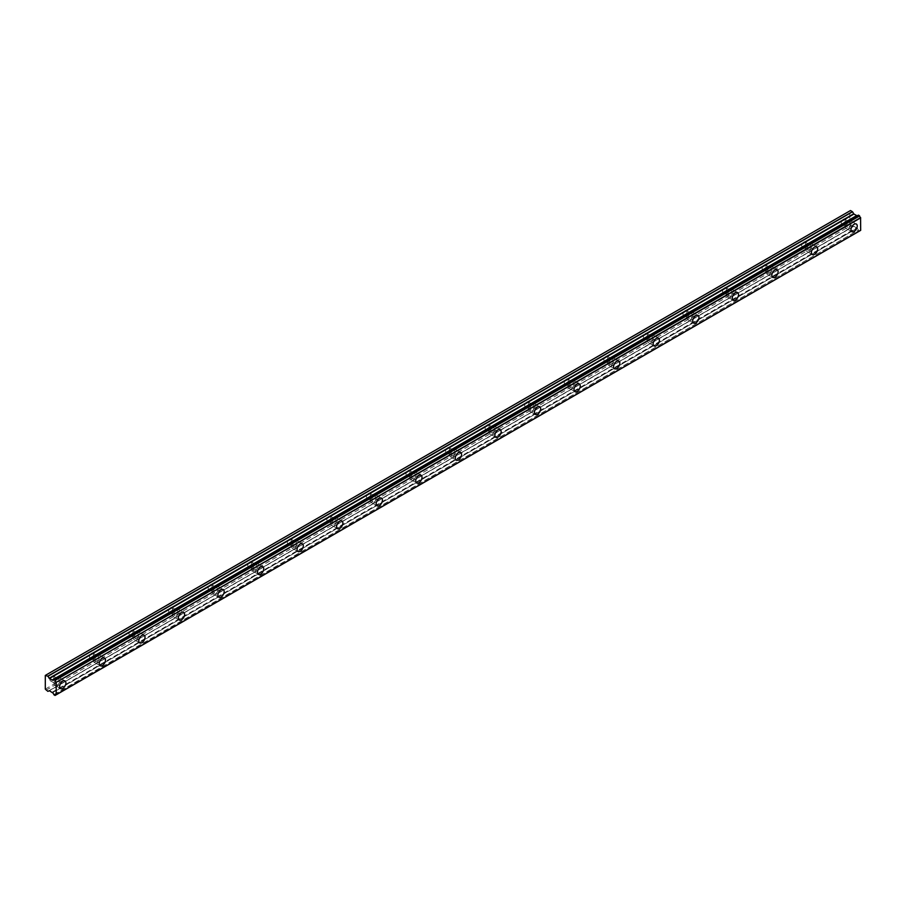 <?xml version="1.0" encoding="UTF-8"?>
<svg xmlns="http://www.w3.org/2000/svg" width="906" height="906" viewBox="0 0 906 906"><rect width="100%" height="100%" fill="white"/><g stroke="black" fill="none" stroke-linecap="round" stroke-linejoin="round"><path stroke-width="0.68" stroke-dasharray="4.53 3.4" d="M848.503 222.344A2.797 1.619 -60 0 1 849.896 222.208A2.797 1.619 -60 0 1 850.326 224.45A2.797 1.619 -60 0 1 848.503 226.919A2.797 1.619 -60 0 1 847.099 227.055A2.797 1.619 -60 0 1 846.668 224.813A2.797 1.619 -60 0 1 848.503 222.344M843.226 219.297A2.797 1.619 -60 0 1 844.619 219.161A2.797 1.619 -60 0 1 845.049 221.404A2.797 1.619 -60 0 1 843.226 223.873A2.797 1.619 -60 0 1 841.821 224.009A2.797 1.619 -60 0 1 841.402 221.766A2.797 1.619 -60 0 1 843.226 219.297M57.169 679.217A2.797 1.619 -60 0 1 58.573 679.081A2.797 1.619 -60 0 1 59.003 681.323A2.797 1.619 -60 0 1 57.169 683.792A2.797 1.619 -60 0 1 55.776 683.928A2.797 1.619 -60 0 1 55.345 681.686A2.797 1.619 -60 0 1 57.169 679.217M51.891 676.17A2.797 1.619 -60 0 1 53.295 676.035A2.797 1.619 -60 0 1 53.726 678.277A2.797 1.619 -60 0 1 51.891 680.746A2.797 1.619 -60 0 1 50.498 680.882A2.797 1.619 -60 0 1 50.068 678.639A2.797 1.619 -60 0 1 51.891 676.17M96.738 656.374A2.797 1.619 -60 0 1 98.131 656.238A2.797 1.619 -60 0 1 98.561 658.481A2.797 1.619 -60 0 1 96.738 660.95A2.797 1.619 -60 0 1 95.334 661.086A2.797 1.619 -60 0 1 94.904 658.843A2.797 1.619 -60 0 1 96.738 656.374M91.461 653.328A2.797 1.619 -60 0 1 92.865 653.192A2.797 1.619 -60 0 1 93.284 655.434A2.797 1.619 -60 0 1 91.461 657.903A2.797 1.619 -60 0 1 90.056 658.039A2.797 1.619 -60 0 1 89.637 655.797A2.797 1.619 -60 0 1 91.461 653.328M136.308 633.532A2.797 1.619 -60 0 1 137.701 633.396A2.797 1.619 -60 0 1 138.131 635.638A2.797 1.619 -60 0 1 136.308 638.096A2.797 1.619 -60 0 1 134.903 638.243A2.797 1.619 -60 0 1 134.473 636.001A2.797 1.619 -60 0 1 136.308 633.532M131.03 630.485A2.797 1.619 -60 0 1 132.423 630.35A2.797 1.619 -60 0 1 132.854 632.592A2.797 1.619 -60 0 1 131.03 635.049A2.797 1.619 -60 0 1 129.626 635.197A2.797 1.619 -60 0 1 129.196 632.954A2.797 1.619 -60 0 1 131.03 630.485M175.866 610.689A2.797 1.619 -60 0 1 177.27 610.553A2.797 1.619 -60 0 1 177.701 612.796A2.797 1.619 -60 0 1 175.866 615.253A2.797 1.619 -60 0 1 174.473 615.4A2.797 1.619 -60 0 1 174.043 613.158A2.797 1.619 -60 0 1 175.866 610.689M170.588 607.643A2.797 1.619 -60 0 1 171.993 607.507A2.797 1.619 -60 0 1 172.423 609.749A2.797 1.619 -60 0 1 170.588 612.207A2.797 1.619 -60 0 1 169.196 612.354A2.797 1.619 -60 0 1 168.765 610.112A2.797 1.619 -60 0 1 170.588 607.643M215.435 587.847A2.797 1.619 -60 0 1 216.84 587.711A2.797 1.619 -60 0 1 217.259 589.953A2.797 1.619 -60 0 1 215.435 592.411A2.797 1.619 -60 0 1 214.043 592.547A2.797 1.619 -60 0 1 213.612 590.316A2.797 1.619 -60 0 1 215.435 587.847M210.158 584.8A2.797 1.619 -60 0 1 211.562 584.664A2.797 1.619 -60 0 1 211.993 586.907A2.797 1.619 -60 0 1 210.158 589.364A2.797 1.619 -60 0 1 208.765 589.512A2.797 1.619 -60 0 1 208.335 587.269A2.797 1.619 -60 0 1 210.158 584.8M255.005 565.004A2.797 1.619 -60 0 1 256.398 564.868A2.797 1.619 -60 0 1 256.828 567.099A2.797 1.619 -60 0 1 255.005 569.568A2.797 1.619 -60 0 1 253.601 569.704A2.797 1.619 -60 0 1 253.17 567.462A2.797 1.619 -60 0 1 255.005 565.004M249.728 561.958A2.797 1.619 -60 0 1 251.121 561.822A2.797 1.619 -60 0 1 251.551 564.064A2.797 1.619 -60 0 1 249.728 566.522A2.797 1.619 -60 0 1 248.323 566.658A2.797 1.619 -60 0 1 247.904 564.427A2.797 1.619 -60 0 1 249.728 561.958M294.575 542.162A2.797 1.619 -60 0 1 295.968 542.015A2.797 1.619 -60 0 1 296.398 544.257A2.797 1.619 -60 0 1 294.575 546.726A2.797 1.619 -60 0 1 293.17 546.862A2.797 1.619 -60 0 1 292.74 544.619A2.797 1.619 -60 0 1 294.575 542.162M289.297 539.115A2.797 1.619 -60 0 1 290.69 538.968A2.797 1.619 -60 0 1 291.12 541.21A2.797 1.619 -60 0 1 289.297 543.679A2.797 1.619 -60 0 1 287.893 543.815A2.797 1.619 -60 0 1 287.462 541.573A2.797 1.619 -60 0 1 289.297 539.115M334.133 519.319A2.797 1.619 -60 0 1 335.537 519.172A2.797 1.619 -60 0 1 335.967 521.414A2.797 1.619 -60 0 1 334.133 523.883A2.797 1.619 -60 0 1 332.74 524.019A2.797 1.619 -60 0 1 332.309 521.777A2.797 1.619 -60 0 1 334.133 519.319M328.855 516.273A2.797 1.619 -60 0 1 330.26 516.126A2.797 1.619 -60 0 1 330.69 518.368A2.797 1.619 -60 0 1 328.855 520.837A2.797 1.619 -60 0 1 327.462 520.973A2.797 1.619 -60 0 1 327.032 518.73A2.797 1.619 -60 0 1 328.855 516.273M373.702 496.465A2.797 1.619 -60 0 1 375.095 496.329A2.797 1.619 -60 0 1 375.526 498.572A2.797 1.619 -60 0 1 373.702 501.041A2.797 1.619 -60 0 1 372.298 501.177A2.797 1.619 -60 0 1 371.879 498.934A2.797 1.619 -60 0 1 373.702 496.465M368.425 493.43A2.797 1.619 -60 0 1 369.829 493.283A2.797 1.619 -60 0 1 370.26 495.525A2.797 1.619 -60 0 1 368.425 497.994A2.797 1.619 -60 0 1 367.032 498.13A2.797 1.619 -60 0 1 366.602 495.888A2.797 1.619 -60 0 1 368.425 493.43M413.272 473.623A2.797 1.619 -60 0 1 414.665 473.487A2.797 1.619 -60 0 1 415.095 475.729A2.797 1.619 -60 0 1 413.272 478.198A2.797 1.619 -60 0 1 411.868 478.334A2.797 1.619 -60 0 1 411.437 476.092A2.797 1.619 -60 0 1 413.272 473.623M407.994 470.576A2.797 1.619 -60 0 1 409.387 470.44A2.797 1.619 -60 0 1 409.818 472.683A2.797 1.619 -60 0 1 407.994 475.152A2.797 1.619 -60 0 1 406.59 475.288A2.797 1.619 -60 0 1 406.16 473.045A2.797 1.619 -60 0 1 407.994 470.576M452.83 450.78A2.797 1.619 -60 0 1 454.234 450.644A2.797 1.619 -60 0 1 454.665 452.887A2.797 1.619 -60 0 1 452.83 455.356A2.797 1.619 -60 0 1 451.437 455.492A2.797 1.619 -60 0 1 451.007 453.249A2.797 1.619 -60 0 1 452.83 450.78M447.564 447.734A2.797 1.619 -60 0 1 448.957 447.598A2.797 1.619 -60 0 1 449.387 449.84A2.797 1.619 -60 0 1 447.564 452.309A2.797 1.619 -60 0 1 446.16 452.445A2.797 1.619 -60 0 1 445.729 450.203A2.797 1.619 -60 0 1 447.564 447.734M492.4 427.938A2.797 1.619 -60 0 1 493.804 427.802A2.797 1.619 -60 0 1 494.234 430.044A2.797 1.619 -60 0 1 492.4 432.513A2.797 1.619 -60 0 1 491.007 432.649A2.797 1.619 -60 0 1 490.576 430.407A2.797 1.619 -60 0 1 492.4 427.938M487.122 424.891A2.797 1.619 -60 0 1 488.527 424.755A2.797 1.619 -60 0 1 488.957 426.998A2.797 1.619 -60 0 1 487.122 429.467A2.797 1.619 -60 0 1 485.729 429.603A2.797 1.619 -60 0 1 485.299 427.36A2.797 1.619 -60 0 1 487.122 424.891M531.969 405.095A2.797 1.619 -60 0 1 533.362 404.959A2.797 1.619 -60 0 1 533.793 407.202A2.797 1.619 -60 0 1 531.969 409.671A2.797 1.619 -60 0 1 530.565 409.806A2.797 1.619 -60 0 1 530.146 407.564A2.797 1.619 -60 0 1 531.969 405.095M526.692 402.049A2.797 1.619 -60 0 1 528.096 401.913A2.797 1.619 -60 0 1 528.515 404.155A2.797 1.619 -60 0 1 526.692 406.624A2.797 1.619 -60 0 1 525.299 406.76A2.797 1.619 -60 0 1 524.868 404.518A2.797 1.619 -60 0 1 526.692 402.049M571.539 382.253A2.797 1.619 -60 0 1 572.932 382.117A2.797 1.619 -60 0 1 573.362 384.359A2.797 1.619 -60 0 1 571.539 386.817A2.797 1.619 -60 0 1 570.134 386.964A2.797 1.619 -60 0 1 569.704 384.722A2.797 1.619 -60 0 1 571.539 382.253M566.261 379.206A2.797 1.619 -60 0 1 567.654 379.07A2.797 1.619 -60 0 1 568.085 381.313A2.797 1.619 -60 0 1 566.261 383.782A2.797 1.619 -60 0 1 564.857 383.918A2.797 1.619 -60 0 1 564.427 381.675A2.797 1.619 -60 0 1 566.261 379.206M611.097 359.41A2.797 1.619 -60 0 1 612.501 359.274A2.797 1.619 -60 0 1 612.932 361.517A2.797 1.619 -60 0 1 611.097 363.974A2.797 1.619 -60 0 1 609.704 364.121A2.797 1.619 -60 0 1 609.274 361.879A2.797 1.619 -60 0 1 611.097 359.41M605.831 356.364A2.797 1.619 -60 0 1 607.224 356.228A2.797 1.619 -60 0 1 607.654 358.47A2.797 1.619 -60 0 1 605.831 360.928A2.797 1.619 -60 0 1 604.427 361.075A2.797 1.619 -60 0 1 603.996 358.833A2.797 1.619 -60 0 1 605.831 356.364M650.667 336.568A2.797 1.619 -60 0 1 652.071 336.432A2.797 1.619 -60 0 1 652.49 338.674A2.797 1.619 -60 0 1 650.667 341.132A2.797 1.619 -60 0 1 649.274 341.279A2.797 1.619 -60 0 1 648.843 339.037A2.797 1.619 -60 0 1 650.667 336.568M645.389 333.521A2.797 1.619 -60 0 1 646.793 333.385A2.797 1.619 -60 0 1 647.224 335.628A2.797 1.619 -60 0 1 645.389 338.085A2.797 1.619 -60 0 1 643.996 338.232A2.797 1.619 -60 0 1 643.566 335.99A2.797 1.619 -60 0 1 645.389 333.521M690.236 313.725A2.797 1.619 -60 0 1 691.629 313.589A2.797 1.619 -60 0 1 692.059 315.832A2.797 1.619 -60 0 1 690.236 318.289A2.797 1.619 -60 0 1 688.832 318.425A2.797 1.619 -60 0 1 688.401 316.183A2.797 1.619 -60 0 1 690.236 313.725M684.959 310.679A2.797 1.619 -60 0 1 686.363 310.543A2.797 1.619 -60 0 1 686.782 312.785A2.797 1.619 -60 0 1 684.959 315.243A2.797 1.619 -60 0 1 683.554 315.379A2.797 1.619 -60 0 1 683.135 313.148A2.797 1.619 -60 0 1 684.959 310.679M729.806 290.883A2.797 1.619 -60 0 1 731.199 290.735A2.797 1.619 -60 0 1 731.629 292.978A2.797 1.619 -60 0 1 729.806 295.447A2.797 1.619 -60 0 1 728.401 295.583A2.797 1.619 -60 0 1 727.971 293.34A2.797 1.619 -60 0 1 729.806 290.883M724.528 287.836A2.797 1.619 -60 0 1 725.921 287.7A2.797 1.619 -60 0 1 726.352 289.931A2.797 1.619 -60 0 1 724.528 292.4A2.797 1.619 -60 0 1 723.124 292.536A2.797 1.619 -60 0 1 722.694 290.294A2.797 1.619 -60 0 1 724.528 287.836M769.364 268.04A2.797 1.619 -60 0 1 770.768 267.893A2.797 1.619 -60 0 1 771.199 270.135A2.797 1.619 -60 0 1 769.364 272.604A2.797 1.619 -60 0 1 767.971 272.74A2.797 1.619 -60 0 1 767.541 270.498A2.797 1.619 -60 0 1 769.364 268.04M764.086 264.994A2.797 1.619 -60 0 1 765.491 264.846A2.797 1.619 -60 0 1 765.921 267.089A2.797 1.619 -60 0 1 764.086 269.558A2.797 1.619 -60 0 1 762.693 269.694A2.797 1.619 -60 0 1 762.263 267.451A2.797 1.619 -60 0 1 764.086 264.994M808.933 245.198A2.797 1.619 -60 0 1 810.338 245.05A2.797 1.619 -60 0 1 810.757 247.293A2.797 1.619 -60 0 1 808.933 249.762A2.797 1.619 -60 0 1 807.54 249.897A2.797 1.619 -60 0 1 807.11 247.655A2.797 1.619 -60 0 1 808.933 245.198M803.656 242.151A2.797 1.619 -60 0 1 805.06 242.004A2.797 1.619 -60 0 1 805.491 244.246A2.797 1.619 -60 0 1 803.656 246.715A2.797 1.619 -60 0 1 802.263 246.851A2.797 1.619 -60 0 1 801.833 244.609A2.797 1.619 -60 0 1 803.656 242.151M858.322 215.198A1.676 0.974 60 0 1 857.993 215.753A1.676 0.974 60 0 1 857.314 215.741M848.503 228.255A4.428 2.559 120 0 0 851.391 224.348A4.428 2.559 120 0 0 850.711 220.792A4.428 2.559 120 0 0 848.503 221.019A4.428 2.559 120 0 0 845.604 224.915A4.428 2.559 120 0 0 846.283 228.471A4.428 2.559 120 0 0 848.503 228.255M57.169 685.117A4.428 2.559 120 0 0 60.068 681.221A4.428 2.559 120 0 0 59.388 677.665A4.428 2.559 120 0 0 57.169 677.892A4.428 2.559 120 0 0 54.281 681.788A4.428 2.559 120 0 0 54.96 685.344A4.428 2.559 120 0 0 57.169 685.117M96.738 662.275A4.428 2.559 120 0 0 99.626 658.368A4.428 2.559 120 0 0 98.947 654.823A4.428 2.559 120 0 0 96.738 655.038A4.428 2.559 120 0 0 93.839 658.945A4.428 2.559 120 0 0 94.518 662.501A4.428 2.559 120 0 0 96.738 662.275M136.308 639.432A4.428 2.559 120 0 0 139.196 635.525A4.428 2.559 120 0 0 138.516 631.98A4.428 2.559 120 0 0 136.308 632.195A4.428 2.559 120 0 0 133.409 636.103A4.428 2.559 120 0 0 134.088 639.647A4.428 2.559 120 0 0 136.308 639.432M175.866 616.59A4.428 2.559 120 0 0 178.765 612.683A4.428 2.559 120 0 0 178.086 609.138A4.428 2.559 120 0 0 175.866 609.353A4.428 2.559 120 0 0 172.978 613.26A4.428 2.559 120 0 0 173.658 616.805A4.428 2.559 120 0 0 175.866 616.59M215.435 593.747A4.428 2.559 120 0 0 218.335 589.84A4.428 2.559 120 0 0 217.655 586.295A4.428 2.559 120 0 0 215.435 586.51A4.428 2.559 120 0 0 212.548 590.418A4.428 2.559 120 0 0 213.216 593.962A4.428 2.559 120 0 0 215.435 593.747M255.005 570.905A4.428 2.559 120 0 0 257.893 566.997A4.428 2.559 120 0 0 257.213 563.453A4.428 2.559 120 0 0 255.005 563.668A4.428 2.559 120 0 0 252.106 567.575A4.428 2.559 120 0 0 252.785 571.12A4.428 2.559 120 0 0 255.005 570.905M294.575 548.062A4.428 2.559 120 0 0 297.462 544.155A4.428 2.559 120 0 0 296.783 540.61A4.428 2.559 120 0 0 294.575 540.825A4.428 2.559 120 0 0 291.675 544.733A4.428 2.559 120 0 0 292.355 548.277A4.428 2.559 120 0 0 294.575 548.062M334.133 525.22A4.428 2.559 120 0 0 337.032 521.312A4.428 2.559 120 0 0 336.353 517.768A4.428 2.559 120 0 0 334.133 517.983A4.428 2.559 120 0 0 331.245 521.89A4.428 2.559 120 0 0 331.924 525.435A4.428 2.559 120 0 0 334.133 525.22M373.702 502.377A4.428 2.559 120 0 0 376.602 498.47A4.428 2.559 120 0 0 375.922 494.914A4.428 2.559 120 0 0 373.702 495.14A4.428 2.559 120 0 0 370.803 499.047A4.428 2.559 120 0 0 371.483 502.592A4.428 2.559 120 0 0 373.702 502.377M413.272 479.523A4.428 2.559 120 0 0 416.16 475.627A4.428 2.559 120 0 0 415.48 472.071A4.428 2.559 120 0 0 413.272 472.298A4.428 2.559 120 0 0 410.373 476.194A4.428 2.559 120 0 0 411.052 479.75A4.428 2.559 120 0 0 413.272 479.523M452.83 456.681A4.428 2.559 120 0 0 455.729 452.785A4.428 2.559 120 0 0 455.05 449.229A4.428 2.559 120 0 0 452.83 449.455A4.428 2.559 120 0 0 449.942 453.351A4.428 2.559 120 0 0 450.622 456.907A4.428 2.559 120 0 0 452.83 456.681M492.4 433.838A4.428 2.559 120 0 0 495.299 429.942A4.428 2.559 120 0 0 494.619 426.386A4.428 2.559 120 0 0 492.4 426.613A4.428 2.559 120 0 0 489.512 430.509A4.428 2.559 120 0 0 490.191 434.065A4.428 2.559 120 0 0 492.4 433.838M531.969 410.996A4.428 2.559 120 0 0 534.857 407.1A4.428 2.559 120 0 0 534.178 403.544A4.428 2.559 120 0 0 531.969 403.759A4.428 2.559 120 0 0 529.07 407.666A4.428 2.559 120 0 0 529.75 411.222A4.428 2.559 120 0 0 531.969 410.996M571.539 388.153A4.428 2.559 120 0 0 574.427 384.246A4.428 2.559 120 0 0 573.747 380.701A4.428 2.559 120 0 0 571.539 380.916A4.428 2.559 120 0 0 568.64 384.824A4.428 2.559 120 0 0 569.319 388.38A4.428 2.559 120 0 0 571.539 388.153M611.097 365.311A4.428 2.559 120 0 0 613.996 361.403A4.428 2.559 120 0 0 613.317 357.859A4.428 2.559 120 0 0 611.097 358.074A4.428 2.559 120 0 0 608.209 361.981A4.428 2.559 120 0 0 608.889 365.526A4.428 2.559 120 0 0 611.097 365.311M650.667 342.468A4.428 2.559 120 0 0 653.566 338.561A4.428 2.559 120 0 0 652.886 335.016A4.428 2.559 120 0 0 650.667 335.231A4.428 2.559 120 0 0 647.779 339.138A4.428 2.559 120 0 0 648.458 342.683A4.428 2.559 120 0 0 650.667 342.468M690.236 319.625A4.428 2.559 120 0 0 693.124 315.718A4.428 2.559 120 0 0 692.444 312.174A4.428 2.559 120 0 0 690.236 312.389A4.428 2.559 120 0 0 687.337 316.296A4.428 2.559 120 0 0 688.016 319.841A4.428 2.559 120 0 0 690.236 319.625M729.806 296.783A4.428 2.559 120 0 0 732.694 292.876A4.428 2.559 120 0 0 732.014 289.331A4.428 2.559 120 0 0 729.806 289.546A4.428 2.559 120 0 0 726.906 293.453A4.428 2.559 120 0 0 727.586 296.998A4.428 2.559 120 0 0 729.806 296.783M769.364 273.94A4.428 2.559 120 0 0 772.263 270.033A4.428 2.559 120 0 0 771.584 266.489A4.428 2.559 120 0 0 769.364 266.704A4.428 2.559 120 0 0 766.476 270.611A4.428 2.559 120 0 0 767.155 274.156A4.428 2.559 120 0 0 769.364 273.94M808.933 251.098A4.428 2.559 120 0 0 811.833 247.191A4.428 2.559 120 0 0 811.153 243.635A4.428 2.559 120 0 0 808.933 243.861A4.428 2.559 120 0 0 806.034 247.768A4.428 2.559 120 0 0 806.714 251.313A4.428 2.559 120 0 0 808.933 251.098M52.412 692.682L857.019 228.289A1.676 0.974 60 0 1 858.322 230.181L53.93 694.868M45.3 689.115L849.817 224.631L849.817 210.928L45.3 675.412M52.322 680.112L856.929 215.571M54.938 695.446L859.59 230.905A1.676 0.974 60 0 1 859.919 230.362A1.676 0.974 60 0 1 860.587 230.362M859.454 230.962L858.446 230.373M857.019 228.289L52.514 692.784M856.929 228.199L853.916 226.24L852.501 226.885L47.984 691.38M849.817 224.631L852.501 226.885M850.474 210.543L849.817 210.928M45.957 690.259L850.474 225.775M859.59 230.905L56.183 694.777M53.805 694.664L858.322 230.181M52.084 692.275L856.612 227.791M853.916 226.24L49.388 690.723M49.162 690.7L853.678 226.217M47.871 691.357L852.387 226.874M52.322 692.524L856.838 228.04M844.619 219.161L849.896 222.208M53.295 676.035L58.573 679.081M92.865 653.192L98.131 656.238M132.423 630.35L137.701 633.396M171.993 607.507L177.27 610.553M211.562 584.664L216.84 587.711M251.121 561.822L256.398 564.868M290.69 538.968L295.968 542.015M330.26 516.126L335.537 519.172M369.829 493.283L375.095 496.329M409.387 470.44L414.665 473.487M448.957 447.598L454.234 450.644M488.527 424.755L493.804 427.802M528.096 401.913L533.362 404.959M567.654 379.07L572.932 382.117M607.224 356.228L612.501 359.274M646.793 333.385L652.071 336.432M686.363 310.543L691.629 313.589M725.921 287.7L731.199 290.735M765.491 264.846L770.768 267.893M805.06 242.004L810.338 245.05M857.993 215.753L53.465 680.236M850.711 220.792L856.317 224.031M59.388 677.665L64.994 680.904M98.947 654.823L104.552 658.062M138.516 631.98L144.122 635.219M178.086 609.138L183.691 612.377M217.655 586.295L223.261 589.534M257.213 563.453L262.819 566.68M296.783 540.61L302.389 543.838M336.353 517.768L341.958 520.995M375.922 494.914L381.517 498.153M415.48 472.071L421.086 475.31M455.05 449.229L460.656 452.468M494.619 426.386L500.225 429.625M534.178 403.544L539.783 406.783M573.747 380.701L579.353 383.94M613.317 357.859L618.923 361.098M652.886 335.016L658.492 338.255M692.444 312.174L698.05 315.401M732.014 289.331L737.62 292.559M771.584 266.489L777.189 269.716M811.153 243.635L816.759 246.874M841.821 224.009L847.099 227.055M50.498 680.882L55.776 683.928M90.056 658.039L95.334 661.086M129.626 635.197L134.903 638.243M169.196 612.354L174.473 615.4M208.765 589.512L214.043 592.547M248.323 566.658L253.601 569.704M287.893 543.815L293.17 546.862M327.462 520.973L332.74 524.019M367.032 498.13L372.298 501.177M406.59 475.288L411.868 478.334M446.16 452.445L451.437 455.492M485.729 429.603L491.007 432.649M525.299 406.76L530.565 409.806M564.857 383.918L570.134 386.964M604.427 361.075L609.704 364.121M643.996 338.232L649.274 341.279M683.554 315.379L688.832 318.425M723.124 292.536L728.401 295.583M762.693 269.694L767.971 272.74M802.263 246.851L807.54 249.897M859.919 230.362L55.402 694.845M846.283 228.471L851.889 231.71M54.96 685.344L60.555 688.571M94.518 662.501L100.124 665.729M134.088 639.647L139.694 642.886M173.658 616.805L179.263 620.044M213.216 593.962L218.822 597.201M252.785 571.12L258.391 574.359M292.355 548.277L297.961 551.516M331.924 525.435L337.53 528.674M371.483 502.592L377.089 505.831M411.052 479.75L416.658 482.989M450.622 456.907L456.228 460.146M490.191 434.065L495.797 437.292M529.75 411.222L535.355 414.45M569.319 388.38L574.925 391.607M608.889 365.526L614.495 368.765M648.458 342.683L654.053 345.922M688.016 319.841L693.622 323.08M727.586 296.998L733.192 300.237M767.155 274.156L772.761 277.395M806.714 251.313L812.32 254.552M859.556 230.973L56.081 694.845"/><path stroke-width="1.36" d="M858.446 215.152L859.454 215.73L54.938 680.213L53.93 679.636L858.446 215.152L53.805 679.681A1.676 0.974 60 0 1 53.465 680.236A1.676 0.974 60 0 1 52.627 680.146A1.676 0.974 60 0 1 52.514 680.078L857.042 215.594L52.514 680.078M854.109 231.483A4.428 2.559 120 0 0 856.997 227.587A4.428 2.559 120 0 0 856.317 224.031A4.428 2.559 120 0 0 854.109 224.258A4.428 2.559 120 0 0 851.21 228.153A4.428 2.559 120 0 0 851.889 231.71A4.428 2.559 120 0 0 854.109 231.483M62.774 688.356A4.428 2.559 120 0 0 65.674 684.449A4.428 2.559 120 0 0 64.994 680.904A4.428 2.559 120 0 0 62.774 681.119A4.428 2.559 120 0 0 59.887 685.027A4.428 2.559 120 0 0 60.555 688.571A4.428 2.559 120 0 0 62.774 688.356M102.344 665.514A4.428 2.559 120 0 0 105.232 661.607A4.428 2.559 120 0 0 104.552 658.062A4.428 2.559 120 0 0 102.344 658.277A4.428 2.559 120 0 0 99.445 662.184A4.428 2.559 120 0 0 100.124 665.729A4.428 2.559 120 0 0 102.344 665.514M141.914 642.671A4.428 2.559 120 0 0 144.801 638.764A4.428 2.559 120 0 0 144.122 635.219A4.428 2.559 120 0 0 141.914 635.434A4.428 2.559 120 0 0 139.014 639.342A4.428 2.559 120 0 0 139.694 642.886A4.428 2.559 120 0 0 141.914 642.671M181.472 619.829A4.428 2.559 120 0 0 184.371 615.921A4.428 2.559 120 0 0 183.691 612.377A4.428 2.559 120 0 0 181.472 612.592A4.428 2.559 120 0 0 178.584 616.499A4.428 2.559 120 0 0 179.263 620.044A4.428 2.559 120 0 0 181.472 619.829M221.041 596.986A4.428 2.559 120 0 0 223.941 593.079A4.428 2.559 120 0 0 223.261 589.534A4.428 2.559 120 0 0 221.041 589.749A4.428 2.559 120 0 0 218.142 593.657A4.428 2.559 120 0 0 218.822 597.201A4.428 2.559 120 0 0 221.041 596.986M260.611 574.144A4.428 2.559 120 0 0 263.499 570.236A4.428 2.559 120 0 0 262.819 566.68A4.428 2.559 120 0 0 260.611 566.907A4.428 2.559 120 0 0 257.712 570.814A4.428 2.559 120 0 0 258.391 574.359A4.428 2.559 120 0 0 260.611 574.144M300.169 551.301A4.428 2.559 120 0 0 303.068 547.394A4.428 2.559 120 0 0 302.389 543.838A4.428 2.559 120 0 0 300.169 544.064A4.428 2.559 120 0 0 297.281 547.96A4.428 2.559 120 0 0 297.961 551.516A4.428 2.559 120 0 0 300.169 551.301M339.739 528.447A4.428 2.559 120 0 0 342.638 524.551A4.428 2.559 120 0 0 341.958 520.995A4.428 2.559 120 0 0 339.739 521.222A4.428 2.559 120 0 0 336.851 525.118A4.428 2.559 120 0 0 337.53 528.674A4.428 2.559 120 0 0 339.739 528.447M379.308 505.605A4.428 2.559 120 0 0 382.196 501.709A4.428 2.559 120 0 0 381.517 498.153A4.428 2.559 120 0 0 379.308 498.379A4.428 2.559 120 0 0 376.409 502.275A4.428 2.559 120 0 0 377.089 505.831A4.428 2.559 120 0 0 379.308 505.605M418.878 482.762A4.428 2.559 120 0 0 421.766 478.866A4.428 2.559 120 0 0 421.086 475.31A4.428 2.559 120 0 0 418.878 475.525A4.428 2.559 120 0 0 415.979 479.433A4.428 2.559 120 0 0 416.658 482.989A4.428 2.559 120 0 0 418.878 482.762M458.436 459.92A4.428 2.559 120 0 0 461.335 456.012A4.428 2.559 120 0 0 460.656 452.468A4.428 2.559 120 0 0 458.436 452.683A4.428 2.559 120 0 0 455.548 456.59A4.428 2.559 120 0 0 456.228 460.146A4.428 2.559 120 0 0 458.436 459.92M498.006 437.077A4.428 2.559 120 0 0 500.905 433.17A4.428 2.559 120 0 0 500.225 429.625A4.428 2.559 120 0 0 498.006 429.84A4.428 2.559 120 0 0 495.118 433.748A4.428 2.559 120 0 0 495.797 437.292A4.428 2.559 120 0 0 498.006 437.077M537.575 414.235A4.428 2.559 120 0 0 540.463 410.327A4.428 2.559 120 0 0 539.783 406.783A4.428 2.559 120 0 0 537.575 406.998A4.428 2.559 120 0 0 534.676 410.905A4.428 2.559 120 0 0 535.355 414.45A4.428 2.559 120 0 0 537.575 414.235M577.145 391.392A4.428 2.559 120 0 0 580.033 387.485A4.428 2.559 120 0 0 579.353 383.94A4.428 2.559 120 0 0 577.145 384.155A4.428 2.559 120 0 0 574.245 388.062A4.428 2.559 120 0 0 574.925 391.607A4.428 2.559 120 0 0 577.145 391.392M616.703 368.549A4.428 2.559 120 0 0 619.602 364.642A4.428 2.559 120 0 0 618.923 361.098A4.428 2.559 120 0 0 616.703 361.313A4.428 2.559 120 0 0 613.815 365.22A4.428 2.559 120 0 0 614.495 368.765A4.428 2.559 120 0 0 616.703 368.549M656.272 345.707A4.428 2.559 120 0 0 659.172 341.8A4.428 2.559 120 0 0 658.492 338.255A4.428 2.559 120 0 0 656.272 338.47A4.428 2.559 120 0 0 653.385 342.377A4.428 2.559 120 0 0 654.053 345.922A4.428 2.559 120 0 0 656.272 345.707M695.842 322.864A4.428 2.559 120 0 0 698.73 318.957A4.428 2.559 120 0 0 698.05 315.401A4.428 2.559 120 0 0 695.842 315.628A4.428 2.559 120 0 0 692.943 319.535A4.428 2.559 120 0 0 693.622 323.08A4.428 2.559 120 0 0 695.842 322.864M735.412 300.022A4.428 2.559 120 0 0 738.299 296.115A4.428 2.559 120 0 0 737.62 292.559A4.428 2.559 120 0 0 735.412 292.785A4.428 2.559 120 0 0 732.512 296.681A4.428 2.559 120 0 0 733.192 300.237A4.428 2.559 120 0 0 735.412 300.022M774.97 277.168A4.428 2.559 120 0 0 777.869 273.272A4.428 2.559 120 0 0 777.189 269.716A4.428 2.559 120 0 0 774.97 269.943A4.428 2.559 120 0 0 772.082 273.839A4.428 2.559 120 0 0 772.761 277.395A4.428 2.559 120 0 0 774.97 277.168M814.539 254.326A4.428 2.559 120 0 0 817.438 250.43A4.428 2.559 120 0 0 816.759 246.874A4.428 2.559 120 0 0 814.539 247.1A4.428 2.559 120 0 0 811.64 250.996A4.428 2.559 120 0 0 812.32 254.552A4.428 2.559 120 0 0 814.539 254.326M55.073 695.389A1.676 0.974 60 0 1 55.402 694.845A1.676 0.974 60 0 1 56.07 694.845L55.028 695.457L53.805 694.664A1.676 0.974 60 0 0 52.514 692.784L49.388 690.723L47.871 691.357L45.3 689.115L45.3 675.412L47.984 676.261L852.501 211.766L850.474 210.543L45.957 675.027M856.827 215.639L853.916 214.054L852.501 211.766M858.356 215.141L53.839 679.625M56.183 694.777L860.666 230.362L860.587 217.633A1.676 0.974 60 0 1 859.59 215.934L859.454 215.73M856.929 215.571L52.412 680.066L49.388 678.537L47.984 676.261M860.7 230.271L55.028 695.457M56.183 694.755L56.183 682.331L860.7 217.848M860.587 217.633L56.183 682.331M56.07 682.116A1.676 0.974 60 0 1 55.073 680.417L859.59 215.934M852.387 211.653L47.871 676.136M853.678 213.805L49.162 678.288M49.388 678.537L853.916 214.054M856.612 215.605L52.084 680.089M860.666 230.362L56.138 694.845"/></g></svg>
